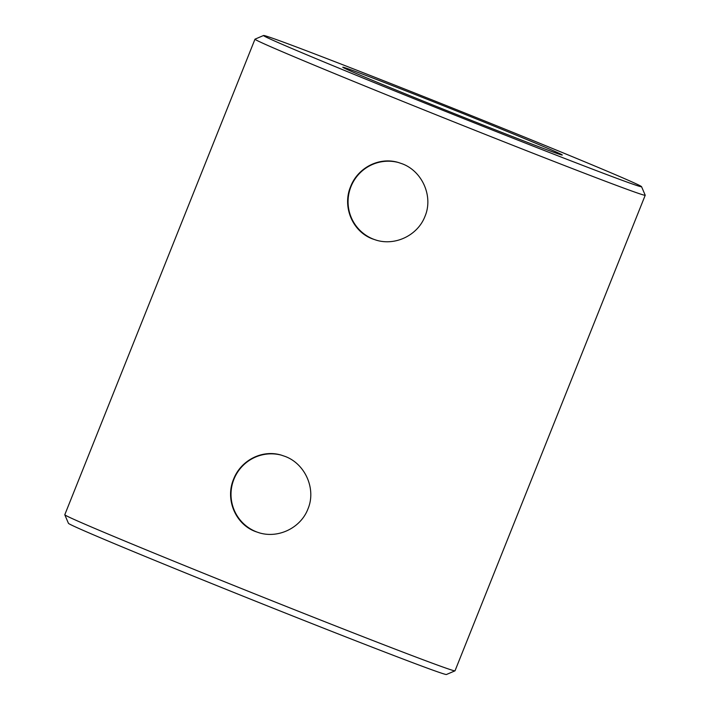 <?xml version="1.0" encoding="UTF-8"?>
<svg xmlns="http://www.w3.org/2000/svg" width="710" height="710" viewBox="0 0 710 710"><rect width="100%" height="100%" fill="white"/><g stroke="black" fill="none" stroke-linecap="round" stroke-linejoin="round"><path stroke-width="1.06" d="M285.26 456.477C305.327 463.976 316.438 489.19 307.909 509.052C300.774 527.734 278.684 538.659 259.363 532.864L255.272 531.471C235.17 523.962 225.097 499.032 233.599 479.17C240.761 460.488 261.954 449.315 281.178 455.083L285.26 456.477M281.55 455.19A40.39 40.044 -74.3 0 0 233.093 481.522A40.39 40.044 -74.3 0 0 259.745 532.962M402.313 163.832C422.379 171.332 433.49 196.546 424.962 216.408C417.817 235.09 395.736 246.015 376.415 240.22L372.315 238.826C352.222 231.318 342.14 206.388 350.642 186.526C357.813 167.844 378.998 156.67 398.221 162.448L402.313 163.832M398.594 162.554A40.39 40.044 -74.3 0 0 350.145 188.878A40.39 40.044 -74.3 0 0 376.797 240.317M351.592 68.178A203.575 2.84 -158.2 0 1 543.079 144.645A203.575 2.84 -158.2 0 1 641.556 186.686A203.575 2.84 -158.2 0 1 451.489 113.769A203.575 2.84 -158.2 0 1 263.561 35.5A203.575 2.84 -158.2 0 1 351.592 68.178M393.926 86.185A118.206 1.651 -158.2 0 1 505.786 130.871A118.206 1.651 -158.2 0 1 562.293 155.029A118.206 1.651 -158.2 0 1 451.924 112.659A118.206 1.651 -158.2 0 1 342.788 67.237A118.206 1.651 -158.2 0 1 393.926 86.185M641.556 186.686L645.212 195.223A210.142 2.938 -158.2 0 1 645.212 195.268A210.142 2.938 -158.2 0 1 449.013 119.954A210.142 2.938 -158.2 0 1 254.988 39.183A210.142 2.938 -158.2 0 1 255.023 39.156L263.561 35.5M645.212 195.268L455.012 670.817A210.142 2.938 -158.2 0 1 454.977 670.843A210.142 2.938 -158.2 0 1 258.804 595.495A210.142 2.938 -158.2 0 1 64.787 514.777A210.142 2.938 -158.2 0 1 64.787 514.732L254.988 39.183M454.977 670.843L446.439 674.5A203.575 2.84 -158.2 0 1 256.408 601.512A203.575 2.84 -158.2 0 1 68.444 523.314L64.787 514.777"/></g></svg>
